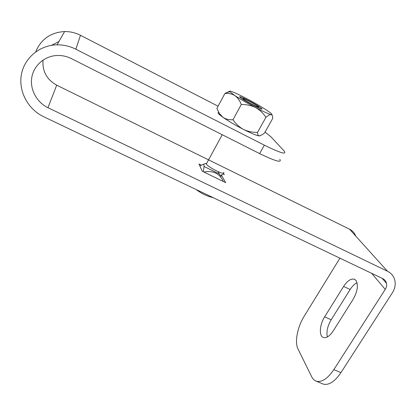 <?xml version="1.0" encoding="UTF-8"?>
<svg xmlns="http://www.w3.org/2000/svg" width="416" height="416" viewBox="0 0 416 416"><rect width="100%" height="100%" fill="white"/><g stroke="black" fill="none" stroke-linecap="round" stroke-linejoin="round"><path stroke-width="0.62" d="M355.987 280.472L354.281 279.204C350.87 278.434 347.313 280.847 343.606 286.442L324.646 316.841C319.556 324.683 318.802 336.248 323.492 337.527C326.544 338.239 329.789 336.024 333.237 330.886L353.059 299.452C357.542 291.413 358.514 285.085 355.987 280.472M357.042 282.714C354.578 283.904 352.284 286.161 350.163 289.494L331.172 319.774C327.522 326.061 326.238 331.791 327.319 336.96M355.737 236.064C354.588 232.996 352.518 230.703 349.528 229.185L56.711 85.181C46.769 79.612 42.208 71.235 43.02 60.044M51.496 45.323L58.926 41.543M35.714 51.839C41.002 39.187 50.632 32.422 64.594 31.543C70.158 31.491 75.452 32.744 80.465 35.303L218.072 106.21M339.924 258.175L304.19 316.222C297.482 326.898 294.46 342.17 297.981 348.956L311.709 376.802C312.837 379.08 314.392 380.541 316.373 381.202C321.875 382.496 327.704 378.638 333.85 369.611L340.928 372.648L392.382 292.76C394.95 288.642 395.751 284.445 394.789 280.16C393.723 276.125 391.279 273.146 387.457 271.222L47.96 107.697C36.816 102.372 29.832 89.674 31.756 77.683C33.618 65.686 44.283 56.16 56.722 55.51C61.844 55.26 66.732 56.29 71.38 58.609L259.615 153.598L264.358 145.168C280.181 152.937 286.842 154.96 284.346 151.237L270.889 136.744L265.044 132.106M333.85 369.611L385.242 289.38C386.464 287.414 386.88 285.402 386.485 283.343C385.996 281.2 384.748 279.625 382.741 278.621L43.659 116.714C28.142 109.372 18.403 91.577 21.336 74.844C24.175 58.1 39.572 45.063 57.06 44.829C63.653 44.756 69.919 46.212 75.863 49.208L264.358 145.168M279.781 159.229C282.157 163.14 275.434 161.262 259.615 153.598M201.011 164.991L198.973 163.998L202.275 171.257L225.722 182.655L221.265 174.881M219.461 174.002L204.032 166.468M340.928 372.648C334.766 381.633 328.89 385.455 323.3 384.119L322.187 383.646M220.589 176.998L221.655 175.074M258.294 106.772L257.951 106.475C255.102 104.109 241.732 97.152 243.183 98.8L243.287 98.914C244.967 100.807 260.972 109.179 258.294 106.772M245.331 100.838L255.455 106.402M223.662 172.375C226.122 176.15 208.099 167.456 206.305 163.977L206.133 163.41L203.455 164.195L199.888 166.005M224.344 174.642L223.678 174.117L220.272 175.51L218.015 171.636M203.143 171.678C203.97 168.423 204.199 166.067 203.84 164.611L203.455 164.195M203.85 172.026C212.862 170.331 219.289 173.306 223.142 180.95M258.903 106.532C251.8 101.837 236.813 94.453 240.063 97.287L242.528 99.086C249.647 103.834 264.935 111.342 261.555 108.456L258.903 106.532M241.29 104.51C246.334 104.39 251.087 105.404 255.549 107.546C247.374 103.241 240.464 99.252 234.806 95.571L229.746 91.702C229.33 91.146 229.674 91.01 230.766 91.296C233.652 92.144 238.852 94.526 246.371 98.452C253.963 102.45 260.536 106.241 266.094 109.808L270.509 112.892C272.215 114.26 272.444 114.832 271.206 114.613C272.308 114.993 272.792 116.293 272.662 118.508L264.566 132.959L262.392 134.644L259.293 135.923C258.112 135.704 257.535 134.503 257.556 132.33C252.611 132.475 247.915 131.503 243.474 129.423C239.236 127.088 235.737 123.854 232.981 119.725L241.29 104.51C239.808 100.604 237.65 97.63 234.806 95.571C231.811 93.803 228.498 93.132 224.874 93.569L216.871 108.436L219.388 113.49L223.002 117.354C225.909 119.226 229.237 120.016 232.981 119.725M265.918 117.333C263.255 113.209 259.797 109.949 255.549 107.546C263.536 111.691 268.757 114.041 271.206 114.613C269.963 114.509 268.2 115.414 265.918 117.333L257.556 132.33M224.874 93.569L229.59 91.255M218.707 112.372C217.568 112.398 217.911 113.225 219.742 114.842L223.002 117.354C228.514 121.191 235.336 125.211 243.474 129.423C251.451 133.448 256.724 135.616 259.293 135.923L259.964 135.866M350.163 289.494L343.606 286.442M80.465 35.303L75.863 49.208M56.711 85.181L47.96 107.697M349.528 229.185L387.457 271.222M371.665 273.333L385.242 289.38M331.172 319.774L324.646 316.841M354.879 279.484L354.281 279.204M382.158 278.34L386.485 283.343M64.594 31.543L57.06 44.829M316.373 381.202L323.3 384.119M243.183 98.8L242.445 99.029M258.102 107.078L258.268 107.754M223.428 173.181L223.678 174.117M222.243 134.737L206.305 163.977M196.201 189.55C201.318 193.508 206.986 196.212 213.2 197.668M219.742 114.842L219.388 113.49M229.746 91.702L225.815 92.94M261.284 108.945L261.555 108.456"/></g></svg>

